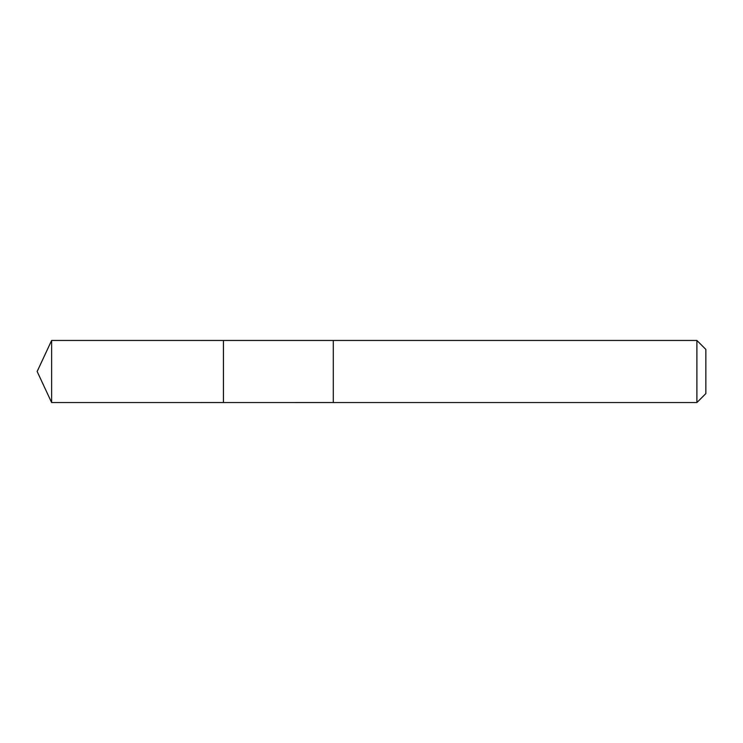 <?xml version="1.0" encoding="UTF-8"?>
<svg xmlns="http://www.w3.org/2000/svg" width="743" height="743" viewBox="0 0 743 743"><rect width="100%" height="100%" fill="white"/><g stroke="black" fill="none" stroke-linecap="round" stroke-linejoin="round"><path stroke-width="1.11" d="M223.429 402.539L223.429 340.461L51.629 340.452L51.629 402.548L223.429 402.539L223.429 340.461L333.291 340.461L333.291 402.539L51.629 402.548L37.15 371.5L51.629 402.548M333.291 398.87L333.291 402.548L696.888 402.548L696.888 340.452L333.291 340.452L333.291 398.87M696.888 340.452L705.85 349.414L705.85 393.586L696.888 402.548M37.15 371.5L51.629 340.452"/></g></svg>
